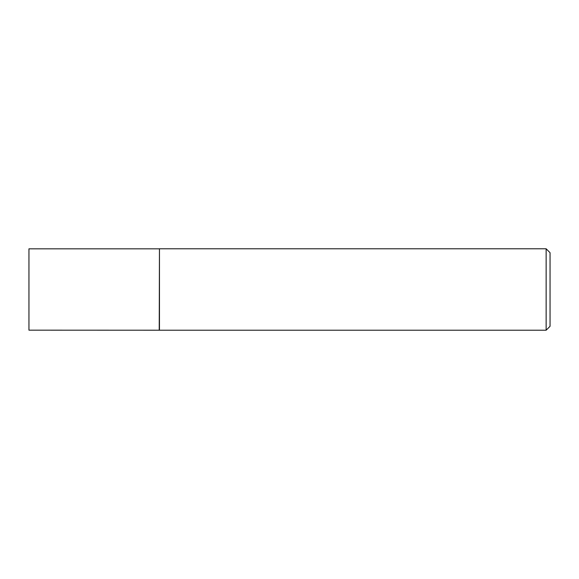 <?xml version="1.0" encoding="UTF-8"?>
<svg xmlns="http://www.w3.org/2000/svg" width="579" height="579" viewBox="0 0 579 579"><rect width="100%" height="100%" fill="white"/><g stroke="black" fill="none" stroke-linecap="round" stroke-linejoin="round"><path stroke-width="0.87" d="M159.225 330.168L159.457 248.789L159.457 330.211L28.95 330.168L28.95 248.832L159.225 248.832M546.142 248.789L550.05 252.697L550.05 326.303L546.142 330.211L546.142 248.789L159.457 248.789M546.142 330.211L159.457 330.211"/></g></svg>
